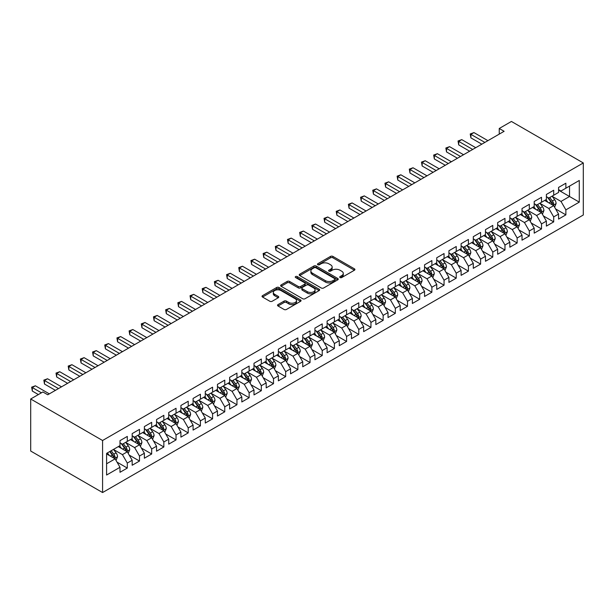 <?xml version="1.0" encoding="UTF-8"?>
<svg xmlns="http://www.w3.org/2000/svg" width="614" height="614" viewBox="0 0 614 614"><rect width="100%" height="100%" fill="white"/><g stroke="black" fill="none" stroke-linecap="round" stroke-linejoin="round"><path stroke-width="0.92" d="M340.049 277.551A1.182 0.683 0 0 0 341.722 277.551L354.431 270.214A1.689 0.975 0 0 0 354.923 269.523A1.689 0.975 0 0 0 354.431 268.832L332.903 256.406A1.689 0.975 0 0 0 330.516 256.406L317.806 263.744A1.182 0.683 0 0 0 317.461 264.227A1.182 0.683 0 0 0 317.806 264.711A1.182 0.683 0 0 0 319.48 264.711L321.122 263.759A5.411 3.124 0 0 1 328.782 263.759L330.57 264.795A5.411 3.124 0 0 1 332.159 267.006A5.411 3.124 0 0 1 330.57 269.216L328.927 270.16A1.182 0.683 0 0 0 328.582 270.644A1.182 0.683 0 0 0 328.927 271.127A1.182 0.683 0 0 0 330.601 271.127L332.243 270.183A5.411 3.124 0 0 1 339.903 270.183L341.691 271.211A5.411 3.124 0 0 1 343.28 273.422A5.411 3.124 0 0 1 341.691 275.632L340.049 276.584A1.182 0.683 0 0 0 339.703 277.067A1.182 0.683 0 0 0 340.049 277.551L340.049 276.584M278.019 304.598A1.689 0.975 0 0 0 277.52 305.288A1.689 0.975 0 0 0 278.019 305.979L284.059 309.464A1.689 0.975 0 0 0 286.446 309.464L300.561 301.313A1.689 0.975 0 0 0 301.052 300.622A1.689 0.975 0 0 0 300.561 299.939L279.032 287.505A1.689 0.975 0 0 0 276.645 287.505L262.531 295.656A1.689 0.975 0 0 0 262.04 296.347A1.689 0.975 0 0 0 262.531 297.038L269.822 301.244A1.689 0.975 0 0 0 272.217 301.244L278.257 297.759A1.689 0.975 0 0 0 278.748 297.069A1.689 0.975 0 0 0 278.257 296.378L274.642 294.29A4.521 2.609 0 0 1 273.314 292.448A4.521 2.609 0 0 1 276.108 290.031A4.521 2.609 0 0 1 281.035 290.599L295.204 298.78A4.521 2.609 0 0 1 296.531 300.622A4.521 2.609 0 0 1 293.738 303.04A4.521 2.609 0 0 1 288.81 302.472L286.446 301.106A1.689 0.975 0 0 0 284.059 301.106L278.019 304.598L278.019 305.979M30.7 399L102.576 440.499L102.576 492.543L30.7 451.044L30.7 399L42.88 391.962L47.754 394.779L504.117 131.304L499.243 128.487L499.243 134.113M499.243 128.487L511.424 121.457L583.3 162.956L102.576 440.499M321.245 287.989A1.689 0.975 0 0 0 323.639 287.989L337.746 279.846A1.689 0.975 0 0 0 338.245 279.155A1.689 0.975 0 0 0 337.746 278.464L316.225 266.039A1.689 0.975 0 0 0 313.831 266.039L299.724 274.182A1.689 0.975 0 0 0 299.225 274.872A1.689 0.975 0 0 0 299.724 275.563L321.245 287.989M296.071 277.804A1.182 0.683 0 0 1 297.268 277.973L297.268 276.569L319.15 289.202A1.689 0.975 0 0 1 319.648 289.892A1.689 0.975 0 0 1 319.15 290.583L305.043 298.726A1.689 0.975 0 0 1 302.648 298.726L281.128 286.301L287.168 282.839L287.168 281.435L281.128 284.919A1.689 0.975 0 0 0 280.629 285.61A1.689 0.975 0 0 0 281.128 286.301L281.128 284.919M287.168 282.839A1.689 0.975 0 0 1 289.555 282.839L289.555 281.435A1.689 0.975 0 0 0 287.168 281.435M289.555 281.435L298.289 286.469A1.689 0.975 0 0 0 300.676 286.469L304.682 284.159A1.689 0.975 0 0 0 305.181 283.468A1.689 0.975 0 0 0 304.682 282.778L295.595 277.536A1.182 0.683 0 0 1 295.25 277.052A1.182 0.683 0 0 1 295.979 276.415A1.182 0.683 0 0 1 297.268 276.569M102.576 492.543L583.3 215L583.3 162.956M558.571 190.171L569.531 196.503L569.531 186.096L579.278 180.47L565.878 188.206L565.878 183.21L558.571 187.431L558.571 192.42L553.698 195.237L553.698 190.24L546.383 194.461L546.383 199.458L541.517 202.267L541.517 197.278L534.203 201.499L534.203 206.488L529.329 209.305L529.329 204.308L522.023 208.53L522.023 213.526L517.149 216.335L517.149 211.346L509.843 215.568L509.843 220.556L504.969 223.373L504.969 218.377L497.655 222.598L497.655 227.594L492.781 230.403L492.781 225.407L485.474 229.628L485.474 234.625L480.601 237.441L480.601 232.445L473.294 236.666L473.294 241.655L468.421 244.472L468.421 239.475L461.106 243.697L461.106 248.693L456.233 251.502L456.233 246.513L448.926 250.735L448.926 255.723L444.052 258.54L444.052 253.544L436.746 257.765L436.746 262.761L431.872 265.57L431.872 260.582L424.558 264.795L424.558 269.792L419.692 272.608L419.692 267.612L412.378 271.833L412.378 276.83L407.504 279.639L407.504 274.642L400.198 278.863L400.198 283.86L395.324 286.677L395.324 281.68L388.017 285.901L388.017 290.89L383.144 293.707L383.144 288.71L375.829 292.932L375.829 297.928L370.956 300.737L370.956 295.748L363.649 299.97L363.649 304.958L358.776 307.775L358.776 302.779L351.469 307L351.469 311.996L346.595 314.805L346.595 309.817L339.281 314.03L339.281 319.027L334.407 321.843L334.407 316.847L327.101 321.068L327.101 326.057L322.227 328.874L322.227 323.877L314.921 328.099L314.921 333.095L310.047 335.904L310.047 330.915L302.733 335.137L302.733 340.125L297.867 342.942L297.867 337.946L290.552 342.167L290.552 347.163L285.679 349.972L285.679 344.984L278.372 349.197L278.372 354.194L273.499 357.01L273.499 352.014L266.192 356.235L266.192 361.232L261.318 364.041L261.318 359.044L254.004 363.265L254.004 368.262L249.131 371.079L249.131 366.082L241.824 370.303L241.824 375.292L236.95 378.109L236.95 373.112L229.644 377.334L229.644 382.33L224.77 385.139L224.77 380.15L217.456 384.372L217.456 389.36L212.582 392.177L212.582 387.181L205.276 391.402L205.276 396.398L200.402 399.207L200.402 394.219L193.095 398.432L193.095 403.429L188.222 406.245L188.222 401.249L180.907 405.47L180.907 410.467L176.041 413.276L176.041 408.279L168.727 412.501L168.727 417.497L163.854 420.314L163.854 415.317L156.547 419.539L156.547 424.527L151.673 427.344L151.673 422.348L144.367 426.569L144.367 431.565L139.493 434.374L139.493 429.386L132.179 433.607L132.179 438.596L127.305 441.412L127.305 436.416L119.999 440.637L119.999 445.634L106.598 453.37L106.598 475.029L119.999 467.292L115.125 458.858L106.598 453.93M579.278 180.47L579.278 202.129L565.878 209.865L561.004 201.43L552.17 196.327M555.586 208.921L565.878 214.862L565.878 209.865M565.878 214.862L558.571 219.083L558.571 214.086L553.698 216.903L548.824 208.461L539.99 203.364M543.405 215.951L553.698 221.892L553.698 216.903M553.698 221.892L546.383 226.113L546.383 221.124L541.517 223.933L536.644 215.491L527.81 210.395M531.217 222.982L541.517 228.93L541.517 223.933M541.517 228.93L534.203 233.151L534.203 228.155L529.329 230.971L524.456 222.529L515.63 217.425M519.037 230.02L529.329 235.96L529.329 230.971M529.329 235.96L522.023 240.181L522.023 235.185L517.149 238.002L512.276 229.559L503.442 224.463M506.857 237.05L517.149 242.998L517.149 238.002M517.149 242.998L509.843 247.212L509.843 242.223L504.969 245.032L500.095 236.597L491.261 231.493M494.669 244.088L504.969 250.028L504.969 245.032M504.969 250.028L497.655 254.25L497.655 249.253L492.781 252.07L487.907 243.628L479.081 238.531M482.489 251.118L492.781 257.059L492.781 252.07M492.781 257.059L485.474 261.28L485.474 256.291L480.601 259.1L475.727 250.658L466.893 245.562M470.309 258.149L480.601 264.097L480.601 259.1M480.601 264.097L473.294 268.318L473.294 263.322L468.421 266.138L463.547 257.696L454.713 252.592M458.121 265.187L468.421 271.127L468.421 266.138M468.421 271.127L461.106 275.348L461.106 270.352L456.233 273.169L451.367 264.726L442.533 259.63M445.941 272.217L456.233 278.165L456.233 273.169M456.233 278.165L448.926 282.386L448.926 277.39L444.052 280.199L439.179 271.764L430.345 266.66M433.76 279.255L444.052 285.195L444.052 280.199M444.052 285.195L436.746 289.417L436.746 284.42L431.872 287.237L426.999 278.794L418.165 273.698M421.58 286.285L431.872 292.233L431.872 287.237M431.872 292.233L424.558 296.447L424.558 291.458L419.692 294.267L414.818 285.832L405.984 280.728M409.392 293.323L419.692 299.264L419.692 294.267M419.692 299.264L412.378 303.485L412.378 298.488L407.504 301.305L402.63 292.863L393.804 287.766M397.212 300.353L407.504 306.294L407.504 301.305M407.504 306.294L400.198 310.515L400.198 305.526L395.324 308.335L390.45 299.893L381.616 294.797M385.032 307.384L395.324 313.332L395.324 308.335M395.324 313.332L388.017 317.553L388.017 312.557L383.144 315.373L378.27 306.931L369.436 301.827M372.844 314.422L383.144 320.362L383.144 315.373M383.144 320.362L375.829 324.583L375.829 319.587L370.956 322.404L366.082 313.961L357.256 308.865M360.664 321.452L370.956 327.4L370.956 322.404M370.956 327.4L363.649 331.621L363.649 326.625L358.776 329.434L353.902 320.999L345.068 315.895M348.483 328.49L358.776 334.43L358.776 329.434M358.776 334.43L351.469 338.652L351.469 333.655L346.595 336.472L341.722 328.029L332.888 322.933M336.295 335.52L346.595 341.461L346.595 336.472M346.595 341.461L339.281 345.682L339.281 340.693L334.407 343.502L329.541 335.067L320.708 329.964M324.115 342.558L334.407 348.499L334.407 343.502M334.407 348.499L327.101 352.72L327.101 347.724L322.227 350.54L317.354 342.098L308.52 337.002M311.935 349.589L322.227 355.529L322.227 350.54M322.227 355.529L314.921 359.75L314.921 354.762L310.047 357.571L305.173 349.128L296.339 344.032M299.755 356.619L310.047 362.567L310.047 357.571M310.047 362.567L302.733 366.788L302.733 361.792L297.867 364.609L292.993 356.166L284.159 351.062M287.567 363.657L297.867 369.597L297.867 364.609M297.867 369.597L290.552 373.819L290.552 368.822L285.679 371.639L280.805 363.196L271.971 358.1M275.387 370.687L285.679 376.635L285.679 371.639M285.679 376.635L278.372 380.849L278.372 375.86L273.499 378.669L268.625 370.234L259.791 365.13M263.206 377.725L273.499 383.666L273.499 378.669M273.499 383.666L266.192 387.887L266.192 382.89L261.318 385.707L256.445 377.265L247.611 372.168M251.019 384.755L261.318 390.696L261.318 385.707M261.318 390.696L254.004 394.917L254.004 389.928L249.131 392.737L244.257 384.295L235.431 379.199M238.838 391.786L249.131 397.734L249.131 392.737M249.131 397.734L241.824 401.955L241.824 396.959L236.95 399.775L232.077 391.333L223.243 386.229M226.658 398.824L236.95 404.764L236.95 399.775M236.95 404.764L229.644 408.985L229.644 403.989L224.77 406.806L219.896 398.363L211.062 393.267M214.47 405.854L224.77 411.802L224.77 406.806M224.77 411.802L217.456 416.023L217.456 411.027L212.582 413.836L207.709 405.401L198.882 400.297M202.29 412.892L212.582 418.832L212.582 413.836M212.582 418.832L205.276 423.054L205.276 418.057L200.402 420.874L195.528 412.431L186.694 407.335M190.11 419.922L200.402 425.87L200.402 420.874M200.402 425.87L193.095 430.084L193.095 425.095L188.222 427.904L183.348 419.469L174.514 414.366M177.93 426.96L188.222 432.901L188.222 427.904M188.222 432.901L180.907 437.122L180.907 432.126L176.041 434.942L171.168 426.5L162.334 421.404M165.742 433.991L176.041 439.931L176.041 434.942M176.041 439.931L168.727 444.152L168.727 439.163L163.854 441.973L158.98 433.53L150.146 428.434M153.561 441.021L163.854 446.969L163.854 441.973M163.854 446.969L156.547 451.19L156.547 446.194L151.673 449.011L146.8 440.568L137.966 435.464M141.381 448.059L151.673 453.999L151.673 449.011M151.673 453.999L144.367 458.221L144.367 453.224L139.493 456.041L134.619 447.598L125.786 442.502M129.193 455.089L139.493 461.037L139.493 456.041M139.493 461.037L132.179 465.251L132.179 460.262L127.305 463.071L122.432 454.636L113.605 449.532M117.013 462.127L127.305 468.068L127.305 463.071M127.305 468.068L119.999 472.289L119.999 467.292M119.999 442.817L122.432 444.221L127.305 441.412M106.598 463.777L115.125 458.858M132.179 435.786L134.619 437.191L139.493 434.374M122.432 454.636L127.305 451.82L118.295 446.616M132.179 460.262L127.305 451.82M144.367 428.749L146.8 430.161L151.673 427.344M134.619 447.598L139.493 444.789L130.475 439.586M144.367 453.224L139.493 444.789M156.547 421.718L158.98 423.123L163.854 420.314M146.8 440.568L151.673 437.751L142.655 432.548M156.547 446.194L151.673 437.751M168.727 414.68L171.168 416.092L176.041 413.276M158.98 433.53L163.854 430.721L154.843 425.517M168.727 439.163L163.854 430.721M180.907 407.65L183.348 409.054L188.222 406.245M171.168 426.5L176.041 423.683L167.023 418.479M180.907 432.126L176.041 423.683M193.095 400.62L195.528 402.024L200.402 399.207M183.348 419.469L188.222 416.653L179.204 411.449M193.095 425.095L188.222 416.653M205.276 393.582L207.709 394.986L212.582 392.177M195.528 412.431L200.402 409.622L191.384 404.411M205.276 418.057L200.402 409.622M217.456 386.551L219.896 387.956L224.77 385.139M207.709 405.401L212.582 402.584L203.572 397.381M217.456 411.027L212.582 402.584M229.644 379.513L232.077 380.926L236.95 378.109M219.896 398.363L224.77 395.554L215.752 390.351M229.644 403.989L224.77 395.554M241.824 372.483L244.257 373.888L249.131 371.079M232.077 391.333L236.95 388.516L227.932 383.313M241.824 396.959L236.95 388.516M254.004 365.445L256.445 366.857L261.318 364.041M244.257 384.295L249.131 381.486L240.12 376.282M254.004 389.928L249.131 381.486M266.192 358.415L268.625 359.819L273.499 357.01M256.445 377.265L261.318 374.448L252.3 369.244M266.192 382.89L261.318 374.448M278.372 351.385L280.805 352.789L285.679 349.972M268.625 370.234L273.499 367.418L264.481 362.214M278.372 375.86L273.499 367.418M290.552 344.347L292.993 345.751L297.867 342.942M280.805 363.196L285.679 360.387L276.668 355.176M290.552 368.822L285.679 360.387M302.733 337.316L305.173 338.721L310.047 335.904M292.993 356.166L297.867 353.349L288.849 348.146M302.733 361.792L297.867 353.349M314.921 330.278L317.354 331.69L322.227 328.874M305.173 349.128L310.047 346.319L301.029 341.115M314.921 354.762L310.047 346.319M327.101 323.248L329.541 324.652L334.407 321.843M317.354 342.098L322.227 339.281L313.209 334.077M327.101 347.724L322.227 339.281M339.281 316.218L341.722 317.622L346.595 314.805M329.541 335.067L334.407 332.251L325.397 327.047M339.281 340.693L334.407 332.251M351.469 309.18L353.902 310.584L358.776 307.775M341.722 328.029L346.595 325.22L337.577 320.009M351.469 333.655L346.595 325.22M363.649 302.149L366.082 303.554L370.956 300.737M353.902 320.999L358.776 318.182L349.757 312.979M363.649 326.625L358.776 318.182M375.829 295.111L378.27 296.524L383.144 293.707M366.082 313.961L370.956 311.152L361.945 305.949M375.829 319.587L370.956 311.152M388.017 288.081L390.45 289.486L395.324 286.677M378.27 306.931L383.144 304.114L374.126 298.911M388.017 312.557L383.144 304.114M400.198 281.043L402.63 282.455L407.504 279.639M390.45 299.893L395.324 297.084L386.306 291.88M400.198 305.526L395.324 297.084M412.378 274.013L414.818 275.417L419.692 272.608M402.63 292.863L407.504 290.046L398.494 284.842M412.378 298.488L407.504 290.046M424.558 266.983L426.999 268.387L431.872 265.57M414.818 285.832L419.692 283.016L410.674 277.812M424.558 291.458L419.692 283.016M436.746 259.945L439.179 261.349L444.052 258.54M426.999 278.794L431.872 275.985L422.854 270.774M436.746 284.42L431.872 275.985M448.926 252.914L451.367 254.319L456.233 251.502M439.179 271.764L444.052 268.947L435.042 263.744M448.926 277.39L444.052 268.947M461.106 245.876L463.547 247.288L468.421 244.472M451.367 264.726L456.233 261.917L447.222 256.713M461.106 270.352L456.233 261.917M473.294 238.846L475.727 240.251L480.601 237.441M463.547 257.696L468.421 254.879L459.402 249.675M473.294 263.322L468.421 254.879M485.474 231.808L487.907 233.22L492.781 230.403M475.727 250.658L480.601 247.849L471.583 242.645M485.474 256.291L480.601 247.849M497.655 224.778L500.095 226.182L504.969 223.373M487.907 243.628L492.781 240.811L483.771 235.607M497.655 249.253L492.781 240.811M509.843 217.747L512.276 219.152L517.149 216.335M500.095 236.597L504.969 233.781L495.951 228.577M509.843 242.223L504.969 233.781M522.023 210.709L524.456 212.114L529.329 209.305M512.276 229.559L517.149 226.75L508.131 221.539M522.023 235.185L517.149 226.75M534.203 203.679L536.644 205.084L541.517 202.267M524.456 222.529L529.329 219.712L520.319 214.509M534.203 228.155L529.329 219.712M546.383 196.641L548.824 198.053L553.698 195.237M536.644 215.491L541.517 212.682L532.499 207.478M546.383 221.124L541.517 212.682M558.571 189.611L561.004 191.015L565.878 188.206M548.824 208.461L553.698 205.644L544.679 200.44M558.571 214.086L553.698 205.644M561.004 201.43L569.531 196.503L579.278 202.129M340.524 277.72L341.691 277.037A5.411 3.124 0 0 0 343.28 274.834L343.28 273.422M332.159 267.006L332.159 268.41A5.411 3.124 0 0 1 330.57 270.62L329.403 271.296M354.408 270.229L332.903 257.811A1.689 0.975 0 0 0 330.516 257.811L318.282 264.872M337.723 279.861L316.225 267.443A1.689 0.975 0 0 0 313.831 267.443L299.739 275.579M334.76 279.639A1.182 0.683 0 0 0 335.106 279.155A1.182 0.683 0 0 0 334.76 278.672L315.865 267.765A1.182 0.683 0 0 0 314.191 267.765L312.457 268.763A5.411 3.124 0 0 0 310.868 270.974A5.411 3.124 0 0 0 312.457 273.184L325.374 280.636A5.411 3.124 0 0 0 333.026 280.636L334.76 279.639L334.76 281.043A1.182 0.683 0 0 0 335.106 280.56L335.106 279.155M310.868 270.974L310.868 272.378A5.411 3.124 0 0 0 312.457 274.588L312.457 273.184M334.76 281.043L333.026 282.049A5.411 3.124 0 0 1 325.374 282.049L312.457 274.588M289.555 282.839L298.289 287.882A1.689 0.975 0 0 0 300.676 287.882L304.682 285.564A1.689 0.975 0 0 0 305.181 284.873L305.181 283.468M297.268 277.973L319.126 290.591M307.345 291.704A4.521 2.609 0 0 0 312.273 292.272A4.521 2.609 0 0 0 315.066 289.854A4.521 2.609 0 0 0 313.739 288.012L308.75 285.126A1.689 0.975 0 0 0 306.355 285.126L302.349 287.436A1.689 0.975 0 0 0 301.858 288.127A1.689 0.975 0 0 0 302.349 288.818L307.345 291.704L307.345 293.108A4.521 2.609 0 0 0 312.273 293.676A4.521 2.609 0 0 0 315.066 291.266L315.066 289.854M301.858 288.127L301.858 289.539A1.689 0.975 0 0 0 302.349 290.23L302.349 288.818M307.345 293.108L302.349 290.23M296.531 300.622L296.531 302.034A4.521 2.609 0 0 1 293.738 304.444A4.521 2.609 0 0 1 288.81 303.876L286.446 302.518A1.689 0.975 0 0 0 284.059 302.518L278.042 305.987M273.314 292.448L273.314 293.853A4.521 2.609 0 0 0 274.642 295.695L274.642 294.29M278.234 297.775L274.642 295.695M300.561 299.939L300.561 301.313L279.032 288.918A1.689 0.975 0 0 0 276.645 288.918L262.554 297.046M554.596 207.21L556.107 203.526A4.567 2.633 -120 0 0 554.649 199.634L552.063 196.181M547.941 202.321L545.969 199.696M552.838 205.153L553.644 203.718A4.567 2.633 -120 0 0 552.339 200.97L549.745 197.516M548.271 197.731L551.464 201.998A2.326 1.343 60 0 1 551.894 202.704L553.644 203.718M547.465 197.271L550.873 201.814A4.567 2.633 60 0 1 552.178 204.562L552.27 204.823M484.868 142.417L470.892 134.351L473.939 132.586L487.907 140.66M481.821 144.175L470.892 137.866L470.892 134.351L470.224 133.959L473.939 132.586M470.892 137.866L470.224 133.959M542.415 214.24L543.927 210.556A4.567 2.633 -120 0 0 542.469 206.665L539.883 203.211M535.753 209.359L533.789 206.734M540.65 212.183L541.464 210.748A4.567 2.633 -120 0 0 540.151 208.008L537.565 204.546M536.091 204.769L539.284 209.029A2.326 1.343 60 0 1 539.706 209.742L541.464 210.748M535.285 204.301L538.693 208.852A4.567 2.633 60 0 1 539.998 211.592L540.09 211.861M530.235 221.278L531.739 217.586A4.567 2.633 -120 0 0 530.289 213.703L527.695 210.249M523.573 216.389L521.608 213.764M528.47 219.221L529.276 217.786A4.567 2.633 -120 0 0 527.971 215.038L525.384 211.584M523.903 211.799L527.104 216.067A2.326 1.343 60 0 1 527.526 216.773L529.276 217.786M523.105 211.339L526.513 215.882A4.567 2.633 60 0 1 527.817 218.63L527.91 218.891M472.68 149.448L458.712 141.381L461.751 139.624L475.727 147.69M469.633 151.205L458.712 144.896L458.712 141.381L458.036 140.997L461.751 139.624M458.712 144.896L458.036 140.997M460.5 156.486L446.524 148.411L449.571 146.654L463.547 154.72M457.453 158.243L446.524 151.934L446.524 148.411L445.856 148.028L449.571 146.654M446.524 151.934L445.856 148.028M518.047 228.308L519.559 224.624A4.567 2.633 -120 0 0 518.101 220.733L515.514 217.279M511.393 223.427L509.42 220.794M516.29 226.251L517.095 224.816A4.567 2.633 -120 0 0 515.791 222.068L513.204 218.615M511.723 218.83L514.923 223.097A2.326 1.343 60 0 1 515.346 223.803L517.095 224.816M510.917 218.369L514.325 222.913A4.567 2.633 60 0 1 515.637 225.66L515.729 225.929M505.867 235.346L507.379 231.655A4.567 2.633 -120 0 0 505.921 227.771L503.334 224.317M499.213 230.457L497.24 227.832M504.109 233.282L504.915 231.854A4.567 2.633 -120 0 0 503.603 229.106L501.016 225.653M499.543 225.868L502.736 230.135A2.326 1.343 60 0 1 503.158 230.841L504.915 231.854M498.737 225.399L502.145 229.951A4.567 2.633 60 0 1 503.449 232.698L503.541 232.959M448.32 163.516L434.344 155.449L437.391 153.692L451.367 161.758M445.273 165.273L434.344 158.965L434.344 155.449L433.676 155.058L437.391 153.692M434.344 158.965L433.676 155.058M436.132 170.546L422.163 162.48L425.21 160.722L439.179 168.789M433.093 172.311L422.163 166.003L422.163 162.48L421.488 162.096L425.21 160.722M422.163 166.003L421.488 162.096M493.687 242.376L495.199 238.692A4.567 2.633 -120 0 0 493.74 234.801L491.154 231.348M487.025 237.488L485.06 234.863M491.921 240.32L492.727 238.884A4.567 2.633 -120 0 0 491.423 236.137L488.836 232.683M487.355 232.898L490.555 237.165A2.326 1.343 60 0 1 490.977 237.871L492.727 238.884M486.557 232.437L489.964 236.981A4.567 2.633 60 0 1 491.269 239.729L491.361 239.99M423.952 177.584L409.975 169.518L413.022 167.76L426.999 175.827M420.905 179.342L409.975 173.033L409.975 169.518L409.308 169.126L413.022 167.76M409.975 173.033L409.308 169.126M481.506 249.407L483.011 245.723A4.567 2.633 -120 0 0 481.553 241.839L478.966 238.378M474.845 244.525L472.88 241.901M479.741 247.35L480.547 245.915A4.567 2.633 -120 0 0 479.242 243.175L476.656 239.721M475.175 239.936L478.375 244.203A2.326 1.343 60 0 1 478.797 244.909L480.547 245.915M474.376 239.468L477.776 244.019A4.567 2.633 60 0 1 479.089 246.759L479.181 247.028M411.771 184.614L397.795 176.548L400.842 174.79L414.818 182.857M408.724 186.372L397.795 180.063L397.795 176.548L397.128 176.164L400.842 174.79M397.795 180.063L397.128 176.164M469.319 256.445L470.831 252.761A4.567 2.633 -120 0 0 469.372 248.87L466.786 245.416M462.664 251.556L460.692 248.931M467.561 254.388L468.367 252.953A4.567 2.633 -120 0 0 467.062 250.205L464.468 246.751M462.994 246.966L466.187 251.233A2.326 1.343 60 0 1 466.609 251.94L468.367 252.953M462.189 246.506L465.596 251.049A4.567 2.633 60 0 1 466.901 253.797L466.993 254.058M399.584 191.652L385.615 183.586L388.662 181.821L402.63 189.895M396.544 193.41L385.615 187.101L385.615 183.586L384.947 183.195L388.662 181.821M385.615 187.101L384.947 183.195M457.138 263.475L458.65 259.791A4.567 2.633 -120 0 0 457.192 255.9L454.606 252.446M450.476 258.594L448.512 255.969M455.373 261.418L456.187 259.983A4.567 2.633 -120 0 0 454.874 257.243L452.288 253.782M450.814 253.996L454.007 258.264A2.326 1.343 60 0 1 454.429 258.97L456.187 259.983M450.008 253.536L453.416 258.087A4.567 2.633 60 0 1 454.721 260.827L454.813 261.096M387.403 198.683L373.435 190.616L376.474 188.859L390.45 196.925M384.356 200.44L373.435 194.131L373.435 190.616L372.759 190.233L376.474 188.859M373.435 194.131L372.759 190.233M444.958 270.513L446.462 266.821A4.567 2.633 -120 0 0 445.012 262.938L442.418 259.484M438.296 265.624L436.331 262.999M443.193 268.448L443.999 267.021A4.567 2.633 -120 0 0 442.694 264.273L440.108 260.82M438.626 261.034L441.827 265.302A2.326 1.343 60 0 1 442.249 266.008L443.999 267.021M437.828 260.566L441.228 265.118A4.567 2.633 60 0 1 442.541 267.865L442.633 268.126M375.223 205.721L361.247 197.647L364.294 195.889L378.27 203.955M372.176 207.478L361.247 201.169L361.247 197.647L360.579 197.263L364.294 195.889M361.247 201.169L360.579 197.263M432.77 277.543L434.282 273.859A4.567 2.633 -120 0 0 432.824 269.968L430.237 266.514M426.116 272.662L424.144 270.03M431.013 275.486L431.819 274.051A4.567 2.633 -120 0 0 430.514 271.304L427.92 267.85M426.446 268.065L429.639 272.332A2.326 1.343 60 0 1 430.069 273.038L431.819 274.051M425.64 267.604L429.048 272.148A4.567 2.633 60 0 1 430.353 274.895L430.445 275.164M363.043 212.751L349.067 204.685L352.114 202.927L366.082 210.993M359.996 214.509L349.067 208.2L349.067 204.685L348.399 204.293L352.114 202.927M349.067 208.2L348.399 204.293M420.59 284.574L422.102 280.89A4.567 2.633 -120 0 0 420.644 277.006L418.057 273.552M413.928 279.692L411.963 277.067M418.825 282.517L419.638 281.089A4.567 2.633 -120 0 0 418.326 278.342L415.739 274.888M414.266 275.103L417.459 279.37A2.326 1.343 60 0 1 417.881 280.076L419.638 281.089M413.46 274.635L416.868 279.186A4.567 2.633 60 0 1 418.172 281.933L418.264 282.194M350.855 219.781L336.886 211.715L339.926 209.957L353.902 218.024M347.808 221.539L336.886 215.23L336.886 211.715L336.211 211.331L339.926 209.957M336.886 215.23L336.211 211.331M408.41 291.612L409.914 287.928A4.567 2.633 -120 0 0 408.464 284.036L405.869 280.583M401.748 286.723L399.783 284.098M406.645 289.555L407.45 288.119A4.567 2.633 -120 0 0 406.146 285.372L403.559 281.918M402.078 282.133L405.278 286.4A2.326 1.343 60 0 1 405.7 287.106L407.45 288.119M401.28 281.673L404.687 286.216A4.567 2.633 60 0 1 405.992 288.964L406.084 289.225M338.675 226.819L324.699 218.753L327.746 216.995L341.722 225.062M335.628 228.577L324.699 222.268L324.699 218.753L324.031 218.361L327.746 216.995M324.699 222.268L324.031 218.361M396.222 298.642L397.734 294.958A4.567 2.633 -120 0 0 396.276 291.074L393.689 287.613M389.568 293.761L387.595 291.136M394.464 296.585L395.27 295.15A4.567 2.633 -120 0 0 393.965 292.41L391.379 288.956M389.898 289.171L393.098 293.438A2.326 1.343 60 0 1 393.52 294.144L395.27 295.15M389.092 288.703L392.499 293.254A4.567 2.633 60 0 1 393.812 295.994L393.904 296.263M326.494 233.85L312.518 225.783L315.565 224.026L329.534 232.092M323.448 235.607L312.518 229.298L312.518 225.783L311.851 225.399L315.565 224.026M312.518 229.298L311.851 225.399M384.042 305.68L385.554 301.988A4.567 2.633 -120 0 0 384.095 298.105L381.509 294.651M377.38 300.791L375.415 298.166M382.284 303.623L383.09 302.188A4.567 2.633 -120 0 0 381.778 299.44L379.191 295.986M377.717 296.201L380.91 300.469A2.326 1.343 60 0 1 381.332 301.175L383.09 302.188M376.912 295.741L380.319 300.284A4.567 2.633 60 0 1 381.624 303.032L381.716 303.293M314.307 240.888L300.338 232.813L303.385 231.056L317.354 239.13M311.267 242.645L300.338 236.336L300.338 232.813L299.663 232.43L303.385 231.056M300.338 236.336L299.663 232.43M371.861 312.71L373.373 309.026A4.567 2.633 -120 0 0 371.915 305.135L369.329 301.681M365.2 307.829L363.235 305.196M370.096 310.653L370.902 309.218A4.567 2.633 -120 0 0 369.597 306.47L367.011 303.017M365.53 303.232L368.73 307.499A2.326 1.343 60 0 1 369.152 308.205L370.902 309.218M364.731 302.771L368.139 307.315A4.567 2.633 60 0 1 369.444 310.062L369.536 310.331M302.126 247.918L288.15 239.851L291.197 238.094L305.173 246.16M299.079 249.675L288.15 243.367L288.15 239.851L287.482 239.468L291.197 238.094M288.15 243.367L287.482 239.468M359.674 319.748L361.185 316.056A4.567 2.633 -120 0 0 359.727 312.173L357.141 308.719M353.019 314.859L351.054 312.234M357.916 317.684L358.722 316.256A4.567 2.633 -120 0 0 357.417 313.508L354.831 310.055M353.349 310.27L356.55 314.537A2.326 1.343 60 0 1 356.972 315.243L358.722 316.256M352.551 309.801L355.951 314.353A4.567 2.633 60 0 1 357.264 317.1L357.356 317.361M289.946 254.948L275.97 246.882L279.017 245.124L292.993 253.191M286.899 256.713L275.97 250.405L275.97 246.882L275.302 246.498L279.017 245.124M275.97 250.405L275.302 246.498M347.493 326.778L349.005 323.094A4.567 2.633 -120 0 0 347.547 319.203L344.961 315.749M340.839 321.889L338.867 319.265M345.736 324.722L346.542 323.286A4.567 2.633 -120 0 0 345.237 320.539L342.643 317.085M341.169 317.3L344.362 321.567A2.326 1.343 60 0 1 344.784 322.273L346.542 323.286M340.363 316.839L343.771 321.383A4.567 2.633 60 0 1 345.076 324.131L345.168 324.399M277.758 261.986L263.79 253.92L266.837 252.162L280.805 260.229M274.719 263.744L263.79 257.435L263.79 253.92L263.122 253.528L266.837 252.162M263.79 257.435L263.122 253.528M335.313 333.809L336.825 330.125A4.567 2.633 -120 0 0 335.367 326.241L332.78 322.78M328.651 328.927L326.686 326.303M333.548 331.752L334.361 330.324A4.567 2.633 -120 0 0 333.049 327.577L330.462 324.123M328.989 324.338L332.182 328.605A2.326 1.343 60 0 1 332.604 329.311L334.361 330.324M328.183 323.87L331.591 328.421A4.567 2.633 60 0 1 332.895 331.169L332.988 331.43M265.578 269.016L251.61 260.95L254.649 259.192L268.625 267.259M262.531 270.774L251.61 264.465L251.61 260.95L250.934 260.566L254.649 259.192M251.61 264.465L250.934 260.566M323.133 340.847L324.637 337.163A4.567 2.633 -120 0 0 323.187 333.272L320.592 329.818M316.471 335.958L314.506 333.333M321.368 338.79L322.173 337.355A4.567 2.633 -120 0 0 320.869 334.607L318.282 331.153M316.801 331.368L320.001 335.635A2.326 1.343 60 0 1 320.424 336.342L322.173 337.355M316.003 330.908L319.403 335.451A4.567 2.633 60 0 1 320.715 338.199L320.807 338.46M253.398 276.054L239.422 267.988L242.469 266.223L256.445 274.297M250.351 277.812L239.422 271.503L239.422 267.988L238.754 267.597L242.469 266.223M239.422 271.503L238.754 267.597M310.945 347.877L312.457 344.193A4.567 2.633 -120 0 0 310.999 340.302L308.412 336.848M304.291 342.996L302.318 340.371M309.187 345.82L309.993 344.385A4.567 2.633 -120 0 0 308.688 341.645L306.094 338.184M304.621 338.406L307.814 342.666A2.326 1.343 60 0 1 308.236 343.379L309.993 344.385M303.815 337.938L307.223 342.489A4.567 2.633 60 0 1 308.527 345.229L308.619 345.498M241.218 283.085L227.241 275.018L230.288 273.261L244.257 281.327M238.171 284.842L227.241 278.533L227.241 275.018L226.574 274.635L230.288 273.261M227.241 278.533L226.574 274.635M298.765 354.915L300.277 351.223A4.567 2.633 -120 0 0 298.818 347.34L296.232 343.886M292.103 350.026L290.138 347.401M296.999 352.85L297.813 351.423A4.567 2.633 -120 0 0 296.501 348.675L293.914 345.221M292.441 345.436L295.633 349.704A2.326 1.343 60 0 1 296.055 350.41L297.813 351.423M291.635 344.976L295.042 349.519A4.567 2.633 60 0 1 296.347 352.267L296.439 352.528M229.03 290.123L215.061 282.049L218.1 280.291L232.077 288.357M225.983 291.88L215.061 285.571L215.061 282.049L214.386 281.665L218.1 280.291M215.061 285.571L214.386 281.665M286.584 361.945L288.089 358.261A4.567 2.633 -120 0 0 286.638 354.37L284.044 350.916M279.923 357.064L277.958 354.431M284.819 359.888L285.625 358.453A4.567 2.633 -120 0 0 284.32 355.706L281.734 352.252M280.253 352.467L283.453 356.734A2.326 1.343 60 0 1 283.875 357.44L285.625 358.453M279.454 352.006L282.862 356.55A4.567 2.633 60 0 1 284.167 359.297L284.259 359.566M216.849 297.153L202.873 289.087L205.92 287.329L219.896 295.395M213.802 298.911L202.873 292.602L202.873 289.087L202.206 288.695L205.92 287.329M202.873 292.602L202.206 288.695M274.397 368.983L275.909 365.292A4.567 2.633 -120 0 0 274.45 361.408L271.864 357.954M267.742 364.094L265.77 361.469M272.639 366.919L273.445 365.491A4.567 2.633 -120 0 0 272.14 362.744L269.554 359.29M268.072 359.505L271.273 363.772A2.326 1.343 60 0 1 271.695 364.478L273.445 365.491M267.267 359.036L270.674 363.588A4.567 2.633 60 0 1 271.987 366.335L272.079 366.596M262.216 376.014L263.728 372.33A4.567 2.633 -120 0 0 262.27 368.438L259.684 364.985M255.554 371.125L253.59 368.5M260.459 373.957L261.265 372.521A4.567 2.633 -120 0 0 259.952 369.774L257.366 366.32M255.892 366.535L259.085 370.802A2.326 1.343 60 0 1 259.507 371.508L261.265 372.521M255.086 366.074L258.494 370.618A4.567 2.633 60 0 1 259.799 373.366L259.891 373.627M250.036 383.044L251.548 379.36A4.567 2.633 -120 0 0 250.09 375.476L247.503 372.015M243.374 378.163L241.409 375.538M248.271 380.987L249.077 379.552A4.567 2.633 -120 0 0 247.772 376.812L245.186 373.358M243.704 373.573L246.905 377.84A2.326 1.343 60 0 1 247.327 378.546L249.077 379.552M242.906 373.105L246.314 377.656A4.567 2.633 60 0 1 247.619 380.396L247.711 380.665M237.848 390.082L239.36 386.398A4.567 2.633 -120 0 0 237.902 382.507L235.316 379.053M231.194 385.193L229.229 382.568M236.091 388.025L236.897 386.59A4.567 2.633 -120 0 0 235.592 383.842L233.005 380.388M231.524 380.603L234.725 384.871A2.326 1.343 60 0 1 235.147 385.577L236.897 386.59M230.726 380.143L234.126 384.686A4.567 2.633 60 0 1 235.438 387.434L235.53 387.695M225.668 397.112L227.18 393.428A4.567 2.633 -120 0 0 225.722 389.537L223.135 386.083M219.014 392.231L217.041 389.598M223.91 395.055L224.716 393.62A4.567 2.633 -120 0 0 223.412 390.88L220.817 387.419M219.344 387.634L222.537 391.901A2.326 1.343 60 0 1 222.959 392.607L224.716 393.62M218.538 387.173L221.946 391.717A4.567 2.633 60 0 1 223.25 394.464L223.343 394.733M213.488 404.15L215 400.458A4.567 2.633 -120 0 0 213.542 396.575L210.955 393.121M206.826 399.261L204.861 396.636M211.723 402.086L212.528 400.658A4.567 2.633 -120 0 0 211.224 397.91L208.637 394.457M207.164 394.672L210.356 398.939A2.326 1.343 60 0 1 210.779 399.645L212.528 400.658M206.358 394.203L209.765 398.755A4.567 2.633 60 0 1 211.07 401.502L211.162 401.763M201.308 411.18L202.812 407.496A4.567 2.633 -120 0 0 201.354 403.605L198.767 400.151M194.646 406.291L192.681 403.667M199.542 409.124L200.348 407.688A4.567 2.633 -120 0 0 199.043 404.941L196.457 401.487M194.976 401.702L198.176 405.969A2.326 1.343 60 0 1 198.598 406.675L200.348 407.688M194.177 401.241L197.578 405.785A4.567 2.633 60 0 1 198.89 408.533L198.982 408.801M204.669 304.183L190.693 296.117L193.74 294.359L207.709 302.426M201.622 305.949L190.693 299.632L190.693 296.117L190.025 295.733L193.74 294.359M190.693 299.632L190.025 295.733M192.481 311.221L178.513 303.155L181.56 301.397L195.528 309.464M189.442 312.979L178.513 306.67L178.513 303.155L177.837 302.763L181.56 301.397M178.513 306.67L177.837 302.763M180.301 318.252L166.325 310.185L169.372 308.428L183.348 316.494M177.254 320.009L166.325 313.7L166.325 310.185L165.657 309.801L169.372 308.428M166.325 313.7L165.657 309.801M168.121 325.29L154.145 317.223L157.192 315.458L171.168 323.532M165.074 327.047L154.145 320.738L154.145 317.223L153.477 316.832L157.192 315.458M154.145 320.738L153.477 316.832M155.933 332.32L141.964 324.253L145.011 322.496L158.98 330.562M152.894 334.077L141.964 327.769L141.964 324.253L141.297 323.87L145.011 322.496M141.964 327.769L141.297 323.87M143.753 339.35L129.784 331.284L132.824 329.526L146.8 337.593M140.706 341.115L129.784 334.807L129.784 331.284L129.109 330.9L132.824 329.526M129.784 334.807L129.109 330.9M131.573 346.388L117.596 338.322L120.643 336.564L134.619 344.631M128.526 348.146L117.596 341.837L117.596 338.322L116.929 337.93L120.643 336.564M117.596 341.837L116.929 337.93M189.12 418.211L190.632 414.527A4.567 2.633 -120 0 0 189.173 410.643L186.587 407.189M182.465 413.329L180.493 410.705M187.362 416.154L188.168 414.726A4.567 2.633 -120 0 0 186.863 411.979L184.269 408.525M182.795 408.74L185.988 413.007A2.326 1.343 60 0 1 186.41 413.713L188.168 414.726M181.99 408.272L185.397 412.823A4.567 2.633 60 0 1 186.702 415.571L186.794 415.831M119.392 353.418L105.416 345.352L108.463 343.594L122.432 351.661M116.345 355.176L105.416 348.867L105.416 345.352L104.748 344.968L108.463 343.594M105.416 348.867L104.748 344.968M176.939 425.249L178.451 421.565A4.567 2.633 -120 0 0 176.993 417.673L174.407 414.22M170.278 420.36L168.313 417.735M175.174 423.192L175.988 421.757A4.567 2.633 -120 0 0 174.675 419.009L172.089 415.555M170.615 415.77L173.808 420.037A2.326 1.343 60 0 1 174.23 420.744L175.988 421.757M169.809 415.31L173.217 419.853A4.567 2.633 60 0 1 174.522 422.601L174.614 422.862M107.204 360.456L93.236 352.39L96.275 350.632L110.251 358.699M104.157 362.214L93.236 355.905L93.236 352.39L92.56 351.999L96.275 350.632M93.236 355.905L92.56 351.999M164.759 432.279L166.264 428.595A4.567 2.633 -120 0 0 164.813 424.711L162.219 421.25M158.097 427.398L156.133 424.773M162.994 430.222L163.8 428.787A4.567 2.633 -120 0 0 162.495 426.047L159.909 422.593M158.427 422.808L161.628 427.068A2.326 1.343 60 0 1 162.05 427.781L163.8 428.787M157.629 422.34L161.037 426.891A4.567 2.633 60 0 1 162.342 429.631L162.434 429.9M95.024 367.487L81.048 359.42L84.095 357.663L98.071 365.729M91.977 369.244L81.048 362.935L81.048 359.42L80.38 359.036L84.095 357.663M81.048 362.935L80.38 359.036M152.571 439.317L154.083 435.625A4.567 2.633 -120 0 0 152.625 431.742L150.039 428.288M145.917 434.428L143.945 431.803M150.814 437.26L151.62 435.825A4.567 2.633 -120 0 0 150.315 433.077L147.728 429.623M146.247 429.838L149.448 434.106A2.326 1.343 60 0 1 149.87 434.812L151.62 435.825M145.441 429.378L148.849 433.921A4.567 2.633 60 0 1 150.161 436.669L150.253 436.93M82.844 374.525L68.868 366.451L71.915 364.693L85.883 372.759M79.797 376.282L68.868 369.973L68.868 366.451L68.2 366.067L71.915 364.693M68.868 369.973L68.2 366.067M140.391 446.347L141.903 442.663A4.567 2.633 -120 0 0 140.445 438.772L137.858 435.318M133.729 441.466L131.764 438.833M138.626 444.29L139.439 442.855A4.567 2.633 -120 0 0 138.127 440.108L135.54 436.654M134.067 436.869L137.26 441.136A2.326 1.343 60 0 1 137.682 441.842L139.439 442.855M133.261 436.408L136.669 440.952A4.567 2.633 60 0 1 137.973 443.699L138.066 443.968M70.656 381.555L56.688 373.489L59.735 371.731L73.703 379.797M67.617 383.313L56.688 377.004L56.688 373.489L56.012 373.097L59.735 371.731M56.688 377.004L56.012 373.097M128.211 453.385L129.723 449.694A4.567 2.633 -120 0 0 128.265 445.81L125.67 442.356M121.549 448.496L119.584 445.871M126.446 451.321L127.252 449.893A4.567 2.633 -120 0 0 125.947 447.145L123.36 443.692M121.879 443.907L125.079 448.174A2.326 1.343 60 0 1 125.502 448.88L127.252 449.893M121.081 443.438L124.488 447.99A4.567 2.633 60 0 1 125.793 450.737L125.885 450.998M58.476 388.585L44.5 380.519L47.547 378.761L61.523 386.828M55.429 390.351L44.5 384.042L44.5 380.519L43.832 380.135L47.547 378.761M44.5 384.042L43.832 380.135M116.023 460.416L117.535 456.732A4.567 2.633 -120 0 0 116.077 452.84L113.49 449.387M109.369 455.527L107.404 452.902M114.265 458.359L115.071 456.923A4.567 2.633 -120 0 0 113.767 454.176L111.18 450.722M110.036 451.382L112.899 455.204A2.326 1.343 60 0 1 113.321 455.91L115.071 456.923M109.714 451.566L112.301 455.02A4.567 2.633 60 0 1 113.613 457.768L113.705 458.029M41.422 392.806L32.319 387.557L35.366 385.799L49.343 393.866M38.375 394.564L32.319 391.072L32.319 387.557L31.652 387.165L35.366 385.799M32.319 391.072L31.652 387.165M341.691 277.037L341.691 275.632M328.927 271.127L328.927 270.16M330.57 270.62L330.57 269.216M317.806 264.711L317.806 263.744M330.516 257.811L330.516 256.406M332.903 257.811L332.903 256.406M354.431 270.214L354.431 268.832M299.724 275.563L299.724 274.182M313.831 267.443L313.831 266.039M316.225 267.443L316.225 266.039M337.746 279.846L337.746 278.464M325.374 282.049L325.374 280.636M333.026 282.049L333.026 280.636M298.289 287.882L298.289 286.469M300.676 287.882L300.676 286.469M304.682 285.564L304.682 284.159M319.15 290.583L319.15 289.202M284.059 302.518L284.059 301.106M286.446 302.518L286.446 301.106M288.81 303.876L288.81 302.472M278.257 297.759L278.257 296.378M262.531 297.038L262.531 295.656M276.645 288.918L276.645 287.505M279.032 288.918L279.032 287.505M553.122 205.314L556.077 203.61M552.339 200.97L554.649 199.634M548.97 202.919L550.873 201.814M540.942 212.352L543.897 210.648M540.151 208.008L542.469 206.665M536.782 209.95L538.693 208.852M528.761 219.382L531.716 217.678M527.971 215.038L530.289 213.703M524.602 216.98L526.513 215.882M516.574 226.42L519.528 224.709M515.791 222.068L518.101 220.733M512.421 224.018L514.325 222.913M504.393 233.45L507.348 231.747M503.603 229.106L505.921 227.771M500.233 231.048L502.145 229.951M492.213 240.481L495.168 238.777M491.423 236.137L493.74 234.801M488.053 238.086L489.964 236.981M480.025 247.519L482.98 245.815M479.242 243.175L481.553 241.839M475.873 245.116L477.776 244.019M467.845 254.549L470.8 252.845M467.062 250.205L469.372 248.87M463.693 252.154L465.596 251.049M455.665 261.587L458.62 259.875M454.874 257.243L457.192 255.9M451.505 259.185L453.416 258.087M443.485 268.617L446.432 266.913M442.694 264.273L445.012 262.938M439.325 266.215L441.228 265.118M431.297 275.655L434.251 273.944M430.514 271.304L432.824 269.968M427.144 273.253L429.048 272.148M419.116 282.686L422.071 280.982M418.326 278.342L420.644 277.006M414.957 280.283L416.868 279.186M406.936 289.716L409.891 288.012M406.146 285.372L408.464 284.036M402.776 287.321L404.687 286.216M394.748 296.754L397.703 295.05M393.965 292.41L396.276 291.074M390.596 294.352L392.499 293.254M382.568 303.784L385.523 302.08M381.778 299.44L384.095 298.105M378.408 301.39L380.319 300.284M370.388 310.822L373.343 309.111M369.597 306.47L371.915 305.135M366.228 308.42L368.139 307.315M358.2 317.852L361.155 316.149M357.417 313.508L359.727 312.173M354.048 315.45L355.951 314.353M346.02 324.883L348.975 323.179M345.237 320.539L347.547 319.203M341.868 322.488L343.771 321.383M333.839 331.921L336.794 330.217M333.049 327.577L335.367 326.241M329.68 329.518L331.591 328.421M321.659 338.951L324.606 337.247M320.869 334.607L323.187 333.272M317.499 336.556L319.403 335.451M309.471 345.989L312.426 344.285M308.688 341.645L310.999 340.302M305.319 343.587L307.223 342.489M297.291 353.019L300.246 351.315M296.501 348.675L298.818 347.34M293.131 350.617L295.042 349.519M285.111 360.057L288.066 358.346M284.32 355.706L286.638 354.37M280.951 357.655L282.862 356.55M272.923 367.088L275.878 365.384M272.14 362.744L274.45 361.408M268.771 364.685L270.674 363.588M260.743 374.118L263.698 372.414M259.952 369.774L262.27 368.438M256.583 371.723L258.494 370.618M248.563 381.156L251.517 379.452M247.772 376.812L250.09 375.476M244.403 378.754L246.314 377.656M236.375 388.186L239.33 386.482M235.592 383.842L237.902 382.507M232.222 385.792L234.126 384.686M224.194 395.224L227.149 393.513M223.412 390.88L225.722 389.537M220.042 392.822L221.946 391.717M212.014 402.254L214.969 400.551M211.224 397.91L213.542 396.575M207.854 399.852L209.765 398.755M199.834 409.292L202.781 407.581M199.043 404.941L201.354 403.605M195.674 406.89L197.578 405.785M187.646 416.323L190.601 414.619M186.863 411.979L189.173 410.643M183.494 413.92L185.397 412.823M175.466 423.353L178.421 421.649M174.675 419.009L176.993 417.673M171.306 420.958L173.217 419.853M163.286 430.391L166.24 428.687M162.495 426.047L164.813 424.711M159.126 427.989L161.037 426.891M151.098 437.421L154.053 435.717M150.315 433.077L152.625 431.742M146.946 435.019L148.849 433.921M138.917 444.459L141.872 442.748M138.127 440.108L140.445 438.772M134.758 442.057L136.669 440.952M126.737 451.49L129.692 449.786M125.947 447.145L128.265 445.81M122.577 449.087L124.488 447.99M114.549 458.52L117.504 456.816M113.767 454.176L116.077 452.84M110.397 456.125L112.301 455.02"/></g></svg>
